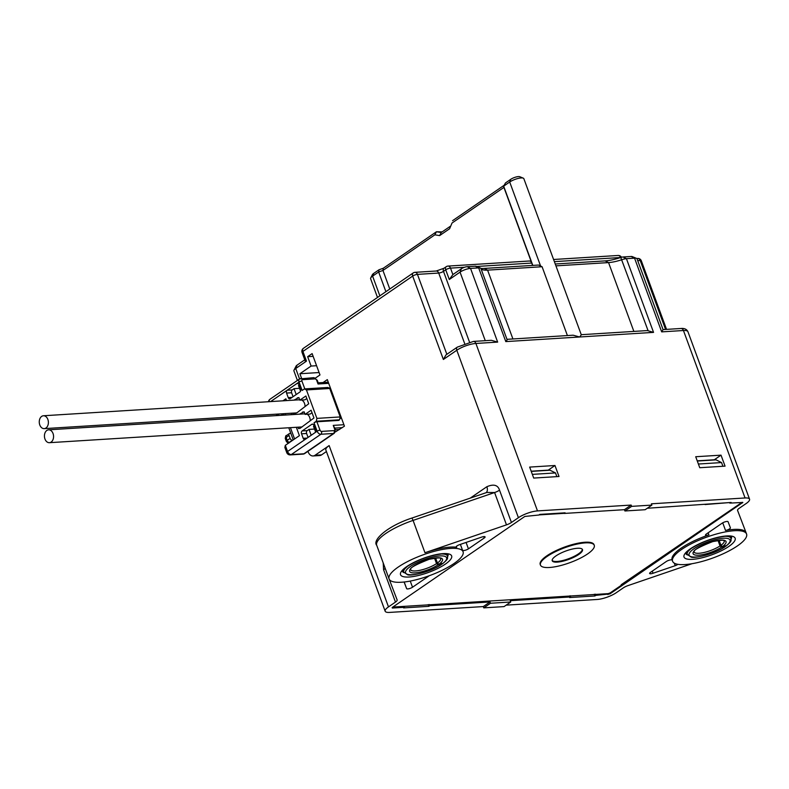 <?xml version="1.0" encoding="UTF-8"?>
<svg xmlns="http://www.w3.org/2000/svg" width="789" height="789" viewBox="0 0 789 789"><rect width="100%" height="100%" fill="white"/><g stroke="black" fill="none" stroke-linecap="round" stroke-linejoin="round"><path stroke-width="1.18" d="M595.389 594.166L595.833 595.36L609.887 593.92L742.834 502.445L730.239 503.086L731.137 502.465L647.276 508.254M570.082 595.744L570.516 596.938L569.619 597.549L594.936 595.971L594.295 594.235M510.749 601.987L504.033 606.603L483.785 607.865L490.502 603.25L510.749 601.987L510.276 600.695L570.516 596.938M490.502 603.25L490.028 601.958L483.302 606.573L389.648 612.412A14.33 3.955 -20.2 0 1 385.16 611.209A14.33 3.955 -20.2 0 1 388.484 606.889L395.476 602.096A7.17 1.972 159.8 0 0 397.143 599.936A7.17 1.972 159.8 0 0 397.133 599.926L389.233 579.264M429.344 604.522L429.788 605.715L490.028 601.958M404.136 606.376L404.471 607.293L403.573 607.905L428.891 606.327L428.249 604.591M563.987 512.889L564.194 513.442L565.092 512.82L539.775 514.398L538.877 515.02L524.823 516.45L392.202 607.5L392.32 608.053L404.471 607.293M554.973 465.51L529.666 467.088L533.709 478.075L559.016 476.497L554.973 465.51L548.256 470.126L531.175 471.191M624.908 510.976L631.634 506.36L651.882 505.098L645.155 509.714L624.908 510.976L624.434 509.684L564.194 513.442M721.018 455.154L695.711 456.732L699.754 467.719L725.061 466.141L721.018 455.154L714.301 459.77L697.22 460.835M730.042 502.534L730.239 503.086M429.788 605.715L428.891 606.327M404.579 581.957A3.58 0.986 159.8 0 0 404.313 582.568A3.58 0.986 159.8 0 0 404.313 582.578L406.631 588.633A3.58 0.986 159.8 0 0 408.958 588.732A3.58 0.986 159.8 0 0 412.519 587.233L428.348 576.364A3.58 0.986 159.8 0 0 428.979 575.832M463.074 551.708A39.42 10.868 -20.2 0 1 453.931 563.583A39.42 10.868 -20.2 0 1 414.679 580.122A39.42 10.868 -20.2 0 1 389.095 578.929A39.42 10.868 -20.2 0 1 398.238 567.054A39.42 10.868 -20.2 0 1 437.491 550.525A39.42 10.868 -20.2 0 1 463.074 551.708L462.601 550.416A39.42 10.868 159.8 0 0 462.541 550.258A3.58 0.986 159.8 0 0 464.879 550.347A3.58 0.986 159.8 0 0 468.429 548.848L484.259 537.98A3.58 0.986 159.8 0 0 485.087 536.905A3.58 0.986 159.8 0 0 481.665 537.112L459.484 544.696A3.58 0.986 159.8 0 0 456.18 546.964A3.58 0.986 159.8 0 0 456.713 547.25A39.42 10.868 159.8 0 0 424.965 552.734L506.479 524.863A7.17 1.972 159.8 0 0 511.43 522.486L518.412 517.692A14.33 3.955 -20.2 0 1 537.496 510.907L631.151 505.068L624.434 509.684M483.785 607.865L483.302 606.573M692.052 563.691L628.231 585.517A7.17 1.972 159.8 0 0 623.28 587.884L616.298 592.687A14.33 3.955 -20.2 0 1 597.214 599.462L506.153 605.143M651.882 505.098L651.408 503.806L745.063 497.967A14.33 3.955 -20.2 0 1 749.55 499.171A14.33 3.955 -20.2 0 1 746.226 503.481L739.234 508.284A7.17 1.972 159.8 0 0 737.567 510.444A7.17 1.972 159.8 0 0 737.577 510.444L746.078 532.703A39.42 10.868 159.8 0 0 725.545 530.484A3.58 0.986 159.8 0 0 728.967 529.251A3.58 0.986 159.8 0 0 730.397 527.802L728.079 521.746A3.58 0.986 159.8 0 0 725.752 521.637A3.58 0.986 159.8 0 0 722.191 523.146L706.362 534.015A3.58 0.986 159.8 0 0 705.524 535.09A3.58 0.986 159.8 0 0 708.907 534.893A39.42 10.868 159.8 0 0 681.262 548.079A39.42 10.868 159.8 0 0 672.11 559.953L672.583 561.255A39.42 10.868 -20.2 0 1 681.735 549.381A39.42 10.868 -20.2 0 1 720.978 532.841A39.42 10.868 -20.2 0 1 746.572 534.035A39.42 10.868 -20.2 0 1 737.419 545.899A39.42 10.868 -20.2 0 1 698.176 562.439A39.42 10.868 -20.2 0 1 672.583 561.255M595.833 595.36L594.936 595.971M672.159 560.082A3.58 0.986 159.8 0 0 669.762 560.042A3.58 0.986 159.8 0 0 666.281 561.521L650.452 572.39A3.58 0.986 159.8 0 0 649.623 573.475A3.58 0.986 159.8 0 0 653.045 573.258L675.226 565.674A3.58 0.986 159.8 0 0 677.919 564.332M680.986 328.48C684.457 328.155 686.775 329.23 687.939 331.715A14.33 3.955 159.8 0 0 683.452 330.512A3.58 2.535 -93.6 0 0 680.986 328.48L663.066 329.595L637.039 258.831A7.88 2.17 159.8 0 0 636.506 258.358A7.88 2.17 159.8 0 0 634.563 258.171L626.427 258.674A7.17 1.972 159.8 0 0 621.959 259.66A21.5 5.927 -20.2 0 1 608.556 262.589L555.929 265.873M631.634 506.36L631.151 505.068M518.412 517.692L456.801 350.247A3.58 2.337 -124.5 0 1 457.304 347.13L473.43 341.42L491.35 340.306L497.662 342.101L470.54 268.398L478.676 267.895L505.798 341.598L507.366 339.586M636.506 258.358L632.196 256.583A4.3 1.183 159.8 0 0 631.131 256.474L622.994 256.987L626.427 258.674L653.548 332.376L647.404 330.571L581.256 334.694L523.847 178.669A8.6 2.367 159.8 0 0 523.275 178.156A8.6 2.367 159.8 0 0 521.154 177.949A8.6 2.367 159.8 0 0 509.704 182.012L503.658 186.165L503.915 187.407L452.008 223.04L449.612 228.741L452.008 223.04M507.011 339.329L573.159 335.207L579.668 336.992L581.177 334.99M567.409 335.562L542.082 266.731L538.571 265.045L484.16 268.438A25.08 6.914 -20.2 0 1 480.896 268.438A7.17 1.972 159.8 0 0 480.442 268.063A7.17 1.972 159.8 0 0 478.676 267.895L475.244 266.199A3.58 0.986 159.8 0 1 476.132 266.287L480.442 268.063M622.994 256.987A3.58 0.986 159.8 0 0 620.765 257.47A25.08 6.914 -20.2 0 1 605.124 260.893L555.249 264.009M442.156 231.887L436.445 231.759L441.219 232.528L450.174 226.374M523.275 178.156L519.823 176.726A5.73 1.578 159.8 0 0 518.412 176.588A5.73 1.578 159.8 0 0 510.779 179.3L505.473 182.949L503.658 186.165L532.812 265.4M504.161 185.267L452.57 220.683M542.082 266.731L487.592 270.134A21.5 5.927 -20.2 0 1 482.286 269.611A21.5 5.927 -20.2 0 1 480.905 268.457L506.992 339.359M464.593 267.244L450.499 268.122L452.876 274.582L461.387 268.743A4.3 1.183 159.8 0 1 467.118 266.702L475.244 266.199M467.118 266.702L470.54 268.398A7.88 2.17 159.8 0 0 460.046 272.126L449.296 279.513L445.726 269.818L443.487 271.357A3.58 0.986 -20.2 0 1 438.714 273.053A3.58 2.535 -93.6 0 0 436.248 271.012L414.984 272.333A3.58 2.535 86.4 0 1 417.45 274.375L446.86 354.31M452.876 274.582L449.296 279.513M532.614 265.42L503.915 187.407M497.662 342.101L475.895 343.462A14.33 3.955 159.8 0 0 456.801 350.247L443.369 359.468L445.953 354.932L457.304 347.13M304.771 359.823L297.068 365.12A4.3 1.183 159.8 0 0 296.122 366.027L293.991 370.179A7.88 2.17 159.8 0 1 295.727 368.512L306.477 361.125L305.264 361.165L302.079 352.505A3.58 0.986 159.8 0 1 302.917 351.43L306.477 361.125M511.43 522.486L499.536 490.166C497.889 484.979 493.658 483.835 486.852 486.724A7.17 4.675 55.5 0 1 486.202 492.661M395.476 602.096L383.582 569.766L383.207 562.942M385.16 611.209L325.808 449.898A14.33 3.955 159.8 0 1 329.141 445.588L315.028 455.273A7.17 5.059 86.4 0 1 313.095 455.963A7.17 5.059 86.4 0 1 308.164 451.88L307.957 451.318M323.056 382.547L327.317 379.617L344.438 426.168L335.355 431.968M301.615 378.414L299.899 373.739L311.103 366.057L307.651 356.677L312.128 353.6L319.979 374.943L315.393 378.089M313.095 455.963L319.673 455.549A7.17 5.059 -93.6 0 0 321.606 454.858L326.419 451.555M293.991 370.179A7.88 2.17 159.8 0 0 293.902 370.879L297.404 380.426M449.612 228.741L439.631 235.595L434.857 234.826L382.951 270.459L389.776 289.021M434.857 234.826L436.445 231.759L383.276 268.25L382.951 270.459L378.651 271.978L385.9 291.683M476.625 266.485L531.747 263.053A3.58 2.535 -93.6 0 0 529.281 261.011L448.034 266.08A3.58 2.535 86.4 0 1 450.499 268.122A3.58 0.986 159.8 0 0 445.726 269.818A3.58 2.337 -124.5 0 1 446.229 266.702A3.58 3.58 0 0 1 448.034 266.08M439.631 235.595L441.219 232.528M383.276 268.25L378.986 269.779L378.651 271.978L372.605 276.13A8.6 2.367 159.8 0 0 370.712 277.965A8.6 2.367 159.8 0 0 370.613 278.724L377.497 297.453M378.986 269.779L373.68 273.418A5.73 1.578 159.8 0 0 372.418 274.641L370.712 277.965M411.966 518.038L413.071 520.405A39.42 10.868 159.8 0 0 385.87 533.443A39.42 10.868 159.8 0 0 376.718 545.317C371.944 540.031 387.872 525.859 411.966 518.038L486.764 492.474L494.585 492.533L413.071 520.405L424.965 552.734M319.101 372.546L299.899 373.739M316.586 365.711L311.103 366.057M313.134 356.332L307.651 356.677M662.918 329.891L661.685 331.873L634.563 258.171L631.131 256.474M435.597 558.02L437.431 563.011L438.921 564.243L442.304 563.938C449.276 558.306 447.294 558.168 447.471 555.989L446.761 554.065M441.603 563.307L441.071 564.668L438.033 564.855L436.544 563.622L434.522 558.148M407.104 566.591A23.295 6.42 -20.2 0 0 403.751 572.074L407.341 574.609C409.826 576.562 430.794 572.015 441.396 564.559L441.071 564.668A21.855 6.026 -20.2 0 1 411.976 574.727A21.855 6.026 -20.2 0 1 411 566.048A21.855 6.026 -20.2 0 1 439.69 555.939A21.855 6.026 -20.2 0 1 441.968 564.056M719.095 540.337L720.929 545.327L722.418 546.56L725.801 546.254C732.764 540.623 730.792 540.485 730.959 538.305L730.259 536.392M725.101 545.633L724.558 546.984L721.521 547.171L720.032 545.949L718.02 540.475M690.592 548.907A23.295 6.42 -20.2 0 0 687.249 554.391L690.839 556.926C693.314 558.878 714.292 554.332 724.894 546.876L724.558 546.984A21.855 6.026 -20.2 0 1 695.464 557.044A21.855 6.026 -20.2 0 1 694.498 548.365A21.855 6.026 -20.2 0 1 723.188 538.266A21.855 6.026 -20.2 0 1 725.456 546.373M742.054 502.346L621.18 584.728L621.298 585.28L610.094 592.963L608.191 593.644L392.814 607.076M729.45 502.573L705.09 504.546M564.155 513.343L539.045 514.901M729.608 503.017L730.101 502.711M594.255 545.288L594.018 544.647A28.67 7.9 159.8 0 0 575.408 543.779A28.67 7.9 159.8 0 0 546.866 555.801A28.67 7.9 159.8 0 0 540.218 564.441L540.455 565.082A28.67 7.9 -20.2 0 1 547.102 556.452A28.67 7.9 -20.2 0 1 575.645 544.42A28.67 7.9 -20.2 0 1 594.255 545.288A28.67 7.9 -20.2 0 1 587.608 553.927A28.67 7.9 -20.2 0 1 559.066 565.95A28.67 7.9 -20.2 0 1 540.455 565.082M722.911 466.279L721.55 462.571L716.067 459.859L697.289 461.032M721.55 462.571L698.393 464.021M532.348 474.376L555.505 472.927L556.866 476.635M555.505 472.927L550.012 470.214L531.244 471.388M578.741 554.48A16.125 4.448 159.8 0 0 582.489 549.617A16.125 4.448 159.8 0 0 572.015 549.134A16.125 4.448 159.8 0 0 555.969 555.9A16.125 4.448 159.8 0 0 552.221 560.752A16.125 4.448 159.8 0 0 562.695 561.245A16.125 4.448 159.8 0 0 578.741 554.48M582.321 549.312A16.125 4.448 -20.2 0 1 578.505 553.829A16.125 4.448 -20.2 0 1 563.021 560.456A16.125 4.448 -20.2 0 1 552.152 560.417M282.926 400.822L285.865 398.81L286.525 400.605M291.171 413.239L291.693 414.659M296.339 427.293L299.416 435.656L285.302 445.351L284.868 447.471L286.732 452.57A3.58 0.986 -20.2 0 1 287.571 451.495A3.58 2.337 55.5 0 0 291.289 454.563L303.943 453.774L333.51 433.477L320.857 434.266A3.58 2.337 -124.5 0 1 317.139 431.188L314.042 422.786L316.281 421.247L339.576 419.797L340.207 416.937L341.035 416.898M330.561 388.454L327.682 387.468L304.386 388.918L302.148 390.456L299.061 382.054L287.186 390.21A2.15 1.519 -93.6 0 0 286.555 393.07L288.222 397.597A2.15 1.519 -93.6 0 0 289.701 398.82A2.15 1.519 -93.6 0 0 290.283 398.613L299.909 391.995A2.15 1.519 -93.6 0 0 300.54 389.135L298.873 384.608A2.15 1.519 -93.6 0 0 297.394 383.385A2.15 1.519 -93.6 0 0 296.822 383.592L297.995 383.523M304.386 388.918L306.448 389.944L316.912 418.387L316.281 421.247M314.9 432.727A2.15 1.519 -93.6 0 0 315.531 429.867L313.864 425.34A2.15 1.519 -93.6 0 0 312.385 424.117A2.15 1.519 -93.6 0 0 311.803 424.324L302.167 430.932A2.15 1.519 -93.6 0 0 301.546 433.802L303.203 438.329A2.15 1.519 -93.6 0 0 304.682 439.552A2.15 1.519 -93.6 0 0 305.264 439.345L317.139 431.188A2.15 0.592 -20.2 0 1 319.999 430.173L316.912 421.77L338.678 420.409L339.576 419.797M297.986 427.184L298.508 428.595L300.086 428.319L313.963 417.983L311.103 410.221L305.057 414.383L304.11 411.789L299.465 414.176M292.818 413.13L293.271 414.373L296.891 412.696A6.45 4.556 -93.6 0 0 297.571 412.331A6.45 4.556 -93.6 0 0 298.193 411.799L308.726 403.761L305.876 395.999L299.83 400.151L298.873 397.567L293.952 400.141M341.529 418.249L339.891 418.348M333.254 425.379L334.684 429.255A2.15 0.592 -20.2 0 1 335.355 429.433L333.254 425.379L343.905 424.719M328.688 383.336L318.026 383.996L318.509 383.671L317.277 380.298A2.15 0.592 159.8 0 0 316.606 380.12L318.026 383.996M341.312 417.667L340.029 417.726M306.448 389.944L329.733 388.484L340.207 416.937L316.912 418.387M316.912 421.77A2.15 0.592 159.8 0 0 314.042 422.786M314.081 425.922L313.509 426.316L315.541 431.839M314.515 429.048L309.022 429.394L307.237 430.616A2.15 1.519 86.4 0 0 306.605 433.486L308.055 437.422M339.615 429.482L335.453 429.739M334.861 428.102L342.308 427.638M309.022 429.394L311.191 435.272M328.273 382.221L318.214 382.843M299.09 385.19L298.518 385.584L300.55 391.117M293.064 396.699L291.614 392.754A2.15 1.519 86.4 0 1 292.246 389.894L294.041 388.661L299.524 388.316M294.041 388.661L296.2 394.539M283.616 413.712L283.951 414.619L282.935 414.679A2.15 1.4 -124.5 0 1 281.318 413.85M283.951 414.619L284.139 415.132M288.784 427.766L293.252 439.897M285.263 413.604L285.786 415.024M290.431 427.658L294.593 438.97M290.845 433.368L289.839 433.427A2.15 1.4 -124.5 0 0 289.336 433.595L286.417 435.597C285.934 435.193 285.559 436.179 285.283 438.546L286.358 441.455A3.58 0.986 -20.2 0 1 287.186 440.37L290.105 438.378L289.03 435.469A2.15 1.4 -124.5 0 1 289.336 433.595M292.827 440.193L292.334 440.223A2.15 1.4 -124.5 0 1 290.105 438.378M51.137 442.077A6.45 4.556 86.4 0 1 49.401 442.688A6.45 4.556 86.4 0 1 44.618 437.816A6.45 4.556 86.4 0 1 46.857 430.439A6.45 4.556 86.4 0 1 48.593 429.818A6.45 4.556 86.4 0 1 53.376 434.7A6.45 4.556 86.4 0 1 51.137 442.077M310.225 420.547A6.45 4.556 -93.6 0 0 307.138 414.245M302.522 412.065L304.169 411.966M305.057 414.383L310.116 414.067L312.04 412.746M45.969 428.023A6.45 4.556 86.4 0 1 44.233 428.634A6.45 4.556 86.4 0 1 39.45 423.762A6.45 4.556 86.4 0 1 41.689 416.385A6.45 4.556 86.4 0 1 43.425 415.764A6.45 4.556 86.4 0 1 48.208 420.645A6.45 4.556 86.4 0 1 45.969 428.023M297.295 397.843L298.942 397.745M299.564 399.441L299.011 399.826M299.83 400.151L304.889 399.836L306.803 398.524M305.057 406.286A6.45 4.556 -93.6 0 0 301.654 400.043M607.984 594.6L607.638 593.683M392.133 607.55L392.32 608.053M609.631 593.229L609.887 593.92M742.508 502.879L742.301 502.327M666.557 329.378L641.319 260.784A3.58 0.986 159.8 0 0 640.195 260.478L637.699 260.636M665.571 329.437L640.195 260.478A3.58 2.535 -93.6 0 0 637.729 258.447A3.58 3.58 0 0 1 641.319 260.784M745.063 497.967L683.452 330.512L661.685 331.873M653.548 332.376L505.798 341.598M473.43 341.42A3.58 2.535 86.4 0 1 475.895 343.462L537.496 510.907M510.779 179.3L509.704 182.012L540.623 266.061M605.124 260.893L608.556 262.589L633.873 331.419M620.657 257.51A3.58 0.986 159.8 0 0 620.588 257.51L554.381 261.642M512.919 338.964L487.592 270.134L484.16 268.438M461.387 268.743L460.046 272.126L485.265 340.68M469.485 342.022L443.487 271.357A3.58 2.337 55.5 0 1 443.99 268.24L446.229 266.702M464.632 343.481L438.714 273.053L417.45 274.375A3.58 0.986 159.8 0 0 412.677 276.071L302.917 351.43A3.58 2.337 55.5 0 1 303.42 348.314L413.18 272.955A3.58 2.337 -124.5 0 0 412.677 276.071L443.369 359.468M297.068 365.12L295.727 368.512L299.564 378.937M470.264 498.106L486.852 486.724M329.141 445.588L388.484 606.889M315.028 455.273L321.606 454.858M373.68 273.418L372.605 276.13L379.854 295.836M499.536 490.166A7.17 1.972 -20.2 0 1 494.585 492.533L506.479 524.863M385.16 568.248A7.17 1.972 -20.2 0 1 383.582 569.766M388.602 577.607L376.738 545.347A39.42 10.868 159.8 0 1 376.718 545.317L389.095 578.929M462.541 550.258L460.382 544.39M456.713 547.25L456.397 546.392M484.259 537.98L483.756 536.619M466.072 542.447L468.429 548.848M410.25 581.069L412.519 587.233M406.631 588.633L404.313 582.341M406.848 566.522A27.23 7.505 159.8 0 0 409.057 577.006A27.23 7.505 159.8 0 0 445.321 564.125A27.23 7.505 159.8 0 0 443.112 553.631A27.23 7.505 159.8 0 0 406.848 566.522M402.331 571.315A24.37 6.716 159.8 0 0 404.047 572.666M447.629 556.63A24.37 6.716 159.8 0 0 448.053 554.489M620.588 257.51A3.58 2.535 -93.6 0 0 618.132 255.468L553.592 259.492M648.045 330.561L620.765 257.47M746.078 532.703L746.572 534.035M725.545 530.484L722.724 522.811M708.907 534.893L708.137 532.792M675.226 565.674L674.299 563.149M652.266 571.147L653.045 573.258M690.345 548.838A27.23 7.505 159.8 0 0 692.555 559.332A27.23 7.505 159.8 0 0 728.819 546.442A27.23 7.505 159.8 0 0 726.6 535.948A27.23 7.505 159.8 0 0 690.345 548.838M685.828 553.631A24.37 6.716 159.8 0 0 687.535 554.983M731.127 538.946A24.37 6.716 159.8 0 0 731.551 536.806M438.921 564.243A17.555 4.842 159.8 0 0 436.593 557.823A17.555 4.842 159.8 0 0 413.318 566.354A17.555 4.842 159.8 0 0 415.063 572.863A17.555 4.842 159.8 0 0 438.033 564.855M441.357 553.986A23.295 6.42 -20.2 0 1 447.471 555.989M437.431 563.011A16.125 4.448 159.8 0 0 440.745 558.474C439.266 559.342 445.588 556.235 429.177 559.302C402.587 569.757 412.716 569.836 410.477 569.609L410.477 569.609A16.125 4.448 159.8 0 0 420.636 570.151A16.125 4.448 159.8 0 0 436.544 563.622M722.418 546.56A17.555 4.842 159.8 0 0 720.081 540.14A17.555 4.842 159.8 0 0 696.805 548.671A17.555 4.842 159.8 0 0 698.561 555.18A17.555 4.842 159.8 0 0 721.521 547.171M724.854 536.303A23.295 6.42 -20.2 0 1 730.959 538.305M720.929 545.327A16.125 4.448 159.8 0 0 724.243 540.79C722.754 541.658 729.085 538.552 712.674 541.619C686.075 552.073 696.214 552.152 693.975 551.925L693.975 551.925A16.125 4.448 159.8 0 0 704.133 552.468A16.125 4.448 159.8 0 0 720.032 545.949M321.488 431.405A2.15 1.519 86.4 0 1 320.857 434.266L291.289 454.563A3.58 2.535 86.4 0 1 290.322 454.908L302.976 454.119A3.58 2.535 -93.6 0 0 303.943 453.774A3.58 2.337 55.5 0 0 304.781 453.497L334.349 433.2A3.58 2.337 -124.5 0 1 333.51 433.477A2.15 1.519 -93.6 0 0 334.142 430.616L321.488 431.405A1.43 0.937 -124.5 0 1 319.999 430.173M285.302 445.351L287.571 451.495L305.264 439.345M292.246 389.894L287.186 390.21L270.597 401.591M304.81 388.898L301.921 381.038A2.15 0.592 159.8 0 0 299.061 382.054A3.58 2.337 -124.5 0 1 299.564 378.947L269.996 399.244A3.58 2.337 55.5 0 0 269.296 401.68M300.402 378.661A2.15 1.519 86.4 0 1 301.003 378.454A2.15 1.519 86.4 0 1 302.453 379.677A1.43 0.937 -124.5 0 0 301.921 381.038M334.684 429.255A1.43 0.937 -124.5 0 1 334.142 430.616M302.453 379.677L315.117 378.888A1.43 0.937 -124.5 0 1 316.606 380.12M302.167 430.932L307.237 430.616M312.986 424.245L311.803 424.324M303.203 438.329L307.099 438.082M306.605 433.486L301.546 433.802M315.117 378.888A2.15 1.519 -93.6 0 0 313.657 377.665M288.222 397.597L292.117 397.35M291.614 392.754L286.555 393.07M286.397 435.607A2.15 1.4 55.5 0 0 286.121 437.461A3.58 0.986 159.8 0 0 285.283 438.546M289.03 435.469L286.121 437.461L287.186 440.37A2.15 1.4 55.5 0 0 289.425 442.215L292.334 440.223M289.139 442.718L289.425 442.215M277.018 415.576A3.58 0.986 -20.2 0 1 277.797 414.836L279.02 413.998M277.521 414.087L277.797 414.836A2.15 1.4 55.5 0 0 278.132 415.497M282.935 414.679L282.107 415.251M749.55 499.171L687.939 331.715M443.99 268.24L436.248 271.012M303.42 348.314A3.58 3.58 0 0 0 302.079 352.505M414.984 272.333A3.58 3.58 0 0 0 413.18 272.955M402.262 571.147L407.518 566.295C418.209 559.618 429.591 555.505 441.672 553.957L448.004 554.322M636.772 258.506L637.729 258.447M621.456 257.263A3.58 3.58 0 0 0 618.132 255.468M685.759 553.464L691.016 548.621C701.697 541.935 713.088 537.822 725.17 536.273L731.492 536.638M403.751 572.074L403.041 570.151M687.249 554.391L686.538 552.478M286.732 452.57A3.58 3.58 0 0 0 290.322 454.908M317.277 380.298L313.637 377.665L299.564 378.947M302.976 454.119A3.58 3.58 0 0 0 304.781 453.497M335.355 429.433L334.349 433.2M269.996 399.244A3.58 3.58 0 0 0 268.467 401.729M276.318 414.166L276.84 415.586M286.358 441.455C287.669 442.984 288.527 443.487 288.961 442.974M302.108 426.928L49.401 442.688M304.86 413.831L48.593 429.818M296.595 412.894L44.233 428.634M299.692 399.776L43.425 415.764"/></g></svg>
